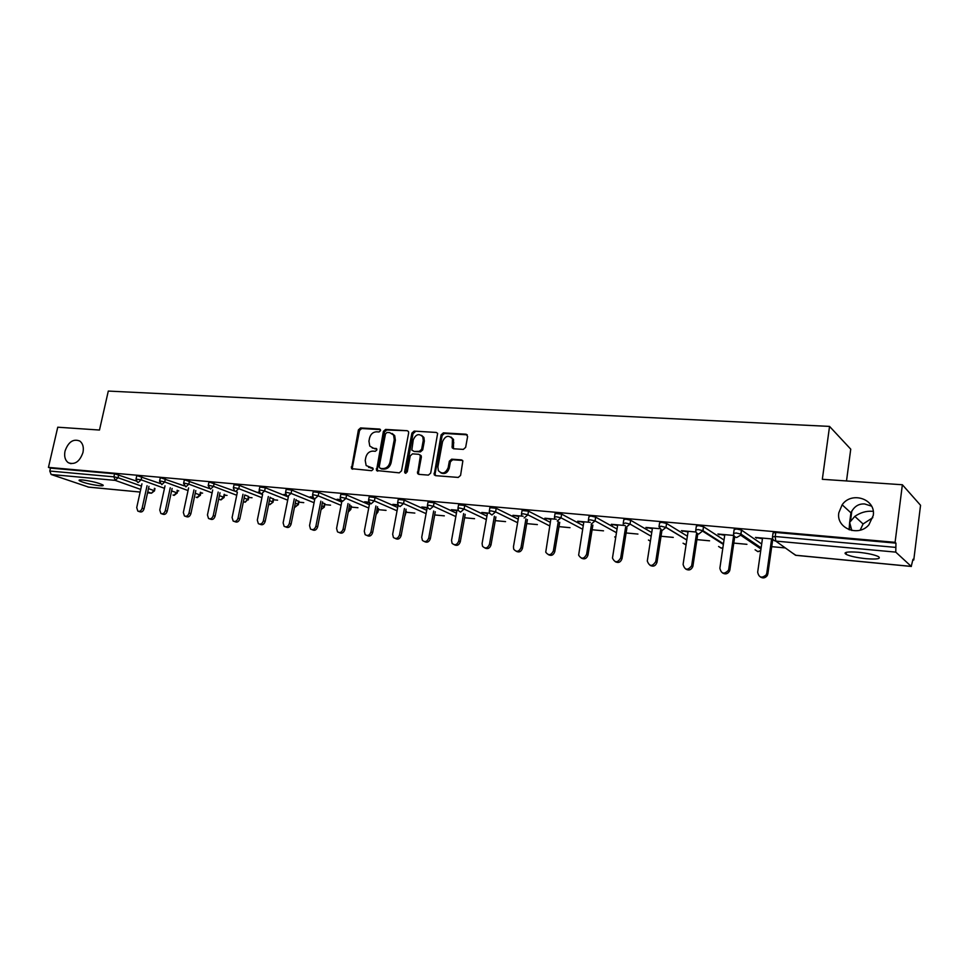 <?xml version="1.0" encoding="UTF-8"?>
<svg xmlns="http://www.w3.org/2000/svg" width="969" height="969" viewBox="0 0 969 969"><rect width="100%" height="100%" fill="white"/><g stroke="black" fill="none" stroke-linecap="round" stroke-linejoin="round"><path stroke-width="1.45" d="M851.812 530.491L849.643 522.412L849.086 529.716M838.827 512.783C835.92 528.202 858.425 537.42 868.914 524.774L873.239 515.52C876.133 499.096 851.618 490.883 842.158 504.788L838.827 512.783M65.02 451.094C64.002 456.435 65.105 460.311 68.327 462.734C74.831 465.047 79.712 461.656 82.959 452.523C83.952 447.327 82.91 443.499 79.846 441.065C73.293 438.509 68.351 441.864 65.02 451.094M380.575 430.587L379.594 429.061L360.589 427.935L358.409 429.885L351.517 468.645L371.611 470.704L373.162 469.335L372.956 468.221L366.161 465.568L365.216 460.481L365.822 457.368C366.948 453.359 369.286 451.275 372.859 451.118L375.33 451.288L376.88 449.919L376.699 448.853L373.416 448.199L369.77 446.067L368.935 441.186L369.54 438.085C370.655 434.088 372.992 432.004 376.566 431.811L379.036 431.968L380.575 430.587M871.555 506.133L864.663 503.965C858.607 503.577 854.04 506.533 850.939 512.843L849.643 522.412L854.803 516.392C860.448 512.553 866.25 510.845 872.197 511.293M82.85 479.994C79.615 479.728 78.441 479.958 79.325 480.709C83.709 482.841 90.383 484.5 99.359 485.699C102.653 485.99 103.853 485.748 102.956 484.984C98.572 482.865 91.873 481.205 82.85 479.994M858.352 552.257C847.403 551.482 843.321 552.173 846.107 554.341C850.104 556.242 856.741 557.684 866.044 558.689C877.078 559.513 881.221 558.822 878.471 556.618C874.413 554.716 867.715 553.263 858.352 552.257M463.315 449.398L465.653 447.363L467.615 436.486L466.065 434.221L443.39 432.864L441.089 434.875L434.197 474.774L435.517 475.658L458.24 477.426L460.578 475.404L462.855 460.917L461.426 459.875L451.651 459.185L449.337 461.196L448.15 467.724C445.498 473.526 442.239 474.507 438.363 470.655L437.891 466.961L442.554 441.598C445.365 435.65 448.671 434.754 452.462 438.909L452.148 447.751L453.553 448.756L463.315 449.398M48.45 467.397L57.752 427.208L99.48 430.042L108.298 391.076L829.549 426.408L822.33 479.304L902.369 484.754L895.09 542.325L48.45 467.397L50.473 468.1L49.782 471.043L113.906 476.833L114.584 473.78L50.473 468.1M408.652 432.913L408.47 431.532L407.198 430.708L385.601 429.424L383.397 431.387L376.505 470.51L399.264 472.848L401.517 470.873L408.652 432.913M414.151 431.12L436.268 432.44L437.637 433.385L430.684 473.114L428.395 475.113L418.85 474.362L417.591 473.55L420.267 456.544L420.074 455.139L418.778 454.291L412.528 453.855L410.262 455.842L407.246 471.951L404.812 472.811L404.642 471.758L411.898 433.119L414.151 431.12L436.268 432.44M846.506 480.951L850.746 449.156L829.549 426.408M88.591 487.092L51.163 474.495L49.782 471.043M902.369 484.754L920.55 505.285L913.767 560.021L912.907 559.937M895.09 542.325L895.95 543.137L895.768 552.124L911.235 566.393L912.992 559.283L913.767 560.021M872.815 517.652L863.076 523.975L860.169 530.152M846.191 553.662L845.125 553.565M785.326 547.933L771.712 546.661M757.431 545.317L755.287 545.111M746.929 544.324L733.799 543.088M720.379 541.828L719.143 541.707M709.587 540.811L696.917 539.624M673.273 537.395L661.04 536.245M637.929 534.064L626.119 532.962M603.517 530.83L592.107 529.752M570.014 527.681L558.992 526.639M537.371 524.604L526.712 523.611M505.564 521.613L495.268 520.644M474.556 518.694L464.599 517.761M444.323 515.847L434.681 514.951M414.829 513.073L406.205 512.262M386.05 510.372L378.419 509.658M357.961 507.732L351.275 507.102M330.538 505.152L324.76 504.607M303.757 502.632L298.852 502.16M277.594 500.161L273.524 499.786M252.037 497.763L248.754 497.448M227.049 495.413L224.529 495.171M202.618 493.112L200.837 492.942M178.732 490.859L177.654 490.762M846.276 553.02L845.113 552.911M772.547 536.572L773.056 532.938L775.769 532.466L775.2 536.511L895.417 547.364M895.95 543.137L775.769 532.466M114.584 473.78L136.326 481.036M733.642 533.023L734.163 529.474L736.694 529.001L741.479 530.079L761.682 543.997M695.827 529.583L696.36 526.106L698.722 525.634L703.506 526.724L724.025 540.012M659.065 526.24L659.598 522.836L661.791 522.352L666.587 523.454L687.384 536.208M623.273 522.994L623.806 519.626L625.889 519.166L630.649 520.256L651.725 532.55M588.437 519.844L588.982 516.513L590.957 516.065L595.669 517.143L617.023 529.038M554.522 516.768L555.08 513.473L561.632 514.115L583.229 525.646M521.504 513.776L522.073 510.518L528.493 511.16L550.295 522.364M489.345 510.869L489.902 507.647L496.201 508.289L518.221 519.202M457.998 508.022L458.567 504.837L464.757 505.491L486.947 516.138M427.438 505.261L428.019 502.099L434.088 502.766L456.447 513.158M397.653 502.572L398.235 499.435L404.194 500.101L426.699 510.275M368.595 499.931L369.189 496.843L375.039 497.509L397.678 507.465M405.732 511.002L406.326 511.608M340.24 497.376L340.834 494.299L346.599 494.977L369.359 504.74M377.292 508.131L378.54 509.004M312.575 494.868L313.169 491.828L318.837 492.506L341.706 502.075M349.53 505.358L351.396 506.46M285.552 492.422L286.17 489.406L291.742 490.084L314.707 499.495M322.411 502.657L324.881 503.977M259.183 490.035L259.789 487.056L265.288 487.734L288.338 496.976M295.933 500.028L298.973 501.554M233.408 487.71L234.026 484.742L239.44 485.433L262.563 494.529M270.06 497.472L273.646 499.18M208.238 485.433L208.856 482.489L209.91 482.247L234.789 491.138M235.588 491.44L237.381 492.131L232.1 517.531L233.166 521.068C235.37 522.025 236.993 521.056 238.035 518.149L242.977 494.263M238.035 518.149L239.852 518.803L244.782 494.965L248.439 496.407L247.81 499.483L244.14 498.078M248.246 499.943L248.876 496.867M183.638 483.204L184.255 480.297L185.261 480.055L209.098 488.412M159.582 481.036L160.212 478.141L161.169 477.923L184.207 485.857M136.06 478.904L136.69 476.045L137.622 475.827L159.97 483.398M259.668 492.627L258.251 492.07L259.401 492.179M285.782 494.578L283.917 494.408L286.134 495.159M312.805 497.049L310.201 496.806L313.157 497.63M340.47 499.568L337.091 499.265L340.834 500.161M368.826 502.16L364.647 501.772L369.189 502.766M397.896 504.813L392.857 504.352L398.065 505.406M427.692 507.526L421.757 506.993L427.111 508.059M458.24 510.324L451.397 509.694L456.871 510.784M489.599 513.182L481.763 512.468L487.395 513.57M523.199 516.247L512.916 515.302L518.694 516.441M556.303 519.263L544.869 518.221L550.804 519.372M590.303 522.376L577.669 521.213L583.762 522.388M625.247 525.561L611.33 524.29L617.592 525.489M659.235 528.662L645.911 527.439L652.331 528.662M696.021 532.017L681.425 530.685L688.026 531.933M733.86 535.469L717.92 534.016L724.715 535.288M772.79 539.018L755.432 537.444L762.433 538.74M546.31 518.972L546.419 518.367M579.062 521.964L579.159 521.358M612.674 525.041L612.771 524.423M647.195 528.202L647.292 527.572M682.648 531.436L682.745 530.806M719.083 534.779L719.18 534.125M756.535 538.207L756.632 537.553M372.229 447.969L373.416 448.199M376.735 448.913L374.543 448.768M368.62 467.373L369.698 467.579M372.992 468.281L370.836 468.124M380.454 429.63L361.716 428.516L359.547 430.454L352.353 467.542L352.716 469.238M407.198 430.708L386.728 430.006L384.523 431.968L377.353 469.468L377.74 471.176M387.043 432.453L385.505 433.833L379.206 466.816L380.199 468.378L382.84 468.584C386.461 468.451 388.835 466.355 389.962 462.298L394.262 439.66L393.584 435.057L389.683 432.61L387.043 432.453M392.154 433.47L394.698 435.638L395.376 440.229L391.088 462.843C389.95 466.901 387.588 468.984 383.966 469.129L381.326 468.923M419.88 454.861L421.164 455.709L421.358 457.114L418.475 472.63L418.887 474.374M415.241 431.714L412.988 433.7L405.914 473.332L404.812 472.811M423.247 440.483L422.811 436.874C419.044 433.155 415.858 434.136 413.266 439.853L411.813 450.076L414.175 451.469L419.335 451.324L421.612 449.325L423.247 440.483L424.337 441.065L423.889 437.455L421.576 435.36M424.337 441.065L422.702 449.895L420.425 451.893L414.175 451.469M451.057 437.067L453.528 439.502L453.468 448.744M440.883 472.884C444.783 474.495 447.557 472.957 449.216 468.269L448.15 467.724M462.564 460.445L452.717 459.754L450.403 461.765L449.216 468.269M467.252 434.827L444.456 433.458L442.167 435.469L435.093 473.914L435.529 475.658M141.946 483.834L136.726 507.611L137.816 511.111C139.778 511.802 141.22 510.82 142.14 508.18L144.054 508.822C143.133 511.462 141.692 512.444 139.718 511.753L138.688 511.402M144.054 508.822L148.96 486.353M142.14 508.18L147.07 485.675M165.021 485.844L159.776 510.009L160.878 513.522C162.889 514.273 164.379 513.291 165.324 510.59L167.213 511.232C166.268 513.933 164.778 514.914 162.768 514.164L161.823 513.849M167.213 511.232L172.119 488.449M165.324 510.59L170.253 487.758M188.604 487.892L183.347 512.456L184.437 515.98C186.52 516.804 188.047 515.823 189.016 513.049L190.881 513.703C189.912 516.465 188.386 517.446 186.314 516.634L185.479 516.344M190.881 513.703L195.799 490.58M189.016 513.049L193.957 489.89M212.72 489.987L207.451 514.963L208.529 518.5C210.673 519.384 212.247 518.403 213.253 515.569L215.094 516.223C214.088 519.057 212.514 520.026 210.382 519.142L209.679 518.899M215.094 516.223L220.011 492.749M213.253 515.569L218.182 492.058M239.852 518.803C238.81 521.71 237.199 522.679 234.995 521.71L234.437 521.516M262.611 494.275L257.318 520.147L258.36 523.684C260.637 524.738 262.308 523.769 263.386 520.777L265.179 521.443C264.101 524.423 262.429 525.392 260.164 524.326L259.777 524.193M265.179 521.443L270.109 497.218M263.386 520.777L268.328 496.516M288.435 496.467L283.13 522.836L284.135 526.349C286.473 527.511 288.217 526.567 289.343 523.478L291.1 524.144C289.985 527.221 288.253 528.166 285.916 527.003L285.71 526.93M291.1 524.144L296.029 499.532M289.343 523.478L294.285 498.817M314.864 498.708L309.547 525.586L310.504 529.062C312.926 530.358 314.719 529.425 315.894 526.24L317.638 526.906C316.463 530.067 314.671 531.012 312.26 529.728M317.638 526.906L322.568 501.881M315.894 526.24L320.848 501.167M341.972 500.719L336.582 528.396L337.503 531.836C339.986 533.277 341.851 532.356 343.099 529.074L344.807 529.74C343.632 532.938 341.803 533.883 339.332 532.599M344.807 529.74L349.736 504.268M343.099 529.074L348.041 503.565M369.831 502.245L364.283 531.266L365.131 534.646C367.699 536.269 369.637 535.372 370.957 531.969L372.629 532.635C371.442 535.869 369.589 536.838 367.045 535.53M372.629 532.635L377.559 506.714M370.957 531.969L375.899 506M398.102 505.2L392.663 534.222L393.414 537.504C396.067 539.333 398.089 538.473 399.494 534.936L401.142 535.603C399.943 538.873 398.041 539.854 395.437 538.534M401.142 535.603L406.059 509.197M399.494 534.936L404.436 508.483M427.22 507.49L421.733 537.25L422.399 540.399C425.112 542.483 427.22 541.671 428.746 537.977L430.345 538.643C429.146 541.962 427.208 542.943 424.531 541.61M430.345 538.643L435.275 511.741M428.746 537.977L433.676 511.014M456.98 510.203L451.542 540.351L452.075 543.318C454.861 545.704 457.077 544.966 458.725 541.09L460.287 541.768C459.076 545.123 457.102 546.116 454.352 544.76M460.287 541.768L465.217 514.321M458.725 541.09L463.654 513.594M487.492 512.989L482.102 543.524L482.514 546.262C485.324 549.011 487.649 548.345 489.466 544.287L490.992 544.966C489.769 548.369 487.746 549.375 484.924 547.994M490.992 544.966L495.91 516.937M489.466 544.287L494.396 516.211M518.79 515.847L513.449 546.782L513.715 549.217C516.55 552.391 518.972 551.846 521.007 547.57L522.485 548.248C521.249 551.7 519.178 552.705 516.271 551.3M522.485 548.248L527.402 519.602M521.007 547.57L525.937 518.875M550.901 518.778L545.741 552.16C548.527 555.855 551.07 555.443 553.372 550.937L554.801 551.615C553.553 555.116 551.422 556.133 548.43 554.692M554.801 551.615L559.719 522.315M553.372 550.937L558.289 521.576M583.859 521.782L578.638 555.116C581.315 559.392 583.968 559.161 586.584 554.389L587.977 555.067C586.705 558.628 584.525 559.658 581.436 558.156M587.977 555.067L592.883 525.053M586.584 554.389L591.502 524.314M617.689 524.871L612.469 558.059C614.94 563.001 617.677 562.953 620.693 557.926L622.025 558.616C620.729 562.238 618.488 563.28 615.315 561.729M622.025 558.616L626.931 527.826M620.693 557.926L625.647 526.882M652.44 528.044L647.292 561.027C649.448 566.659 652.258 566.841 655.734 561.572L657.006 562.262C655.686 565.957 653.385 566.998 650.102 565.375M657.006 562.262L661.912 530.624M655.734 561.572L660.592 530.213M688.123 531.291L683.097 564.418C684.817 570.256 687.663 570.717 691.624 565.823L692.847 566.514C691.285 569.917 688.947 570.777 685.822 569.118M692.944 566.005L697.801 533.774M691.733 565.315L696.614 532.938M724.812 534.646L719.87 568.246C721.311 573.89 724.17 574.581 728.409 570.329L728.736 569.166L729.887 569.857L729.56 571.007C727.755 573.999 725.406 574.641 722.535 572.958M729.887 569.857L734.732 536.656M728.736 569.166L733.666 535.457M762.53 538.086L757.673 572.17C758.897 577.633 761.731 578.529 766.176 574.871L766.794 573.127L767.872 573.818L767.266 575.562C765.256 578.142 762.918 578.59 760.265 576.882M767.872 573.818L772.79 539.043M766.794 573.127L771.627 538.921M380.345 429.461L379.594 429.061M372.847 468.088L372.169 467.773M376.602 448.72L375.887 448.368M87.937 487.032L140.142 492.058L88.3 487.104M148.463 488.618L153.889 490.556L151.491 493.197L147.542 492.821L151.128 493.124L147.748 491.925M140.711 489.43L115.226 480.382L51.163 474.495M118.739 474.689L118.061 477.729L115.226 480.382L113.906 476.833L118.061 477.729L141.45 486.099M895.768 552.124L775.757 541.09L795.525 555.237L911.235 566.393M792.618 553.154L795.876 555.273M775.2 536.511L775.757 541.09C773.48 540.654 772.39 539.273 772.487 536.959L775.2 536.511M154.446 491.017L154.386 488.315M141.801 476.748L141.123 479.825L136.011 479.122L137.465 482.211L138.252 482.501L141.123 479.825L164.476 488.315M171.598 490.895L176.612 492.724L173.802 495.304L173.027 495.026M177.145 493.173L177.133 490.278M165.396 478.843L164.718 481.956L188.034 490.568M195.241 493.233L199.832 494.929L200.389 492.276M189.512 480.987L188.834 484.137L212.102 492.882M219.406 495.631L223.56 497.182L224.154 494.311M214.185 483.18L213.519 486.365L236.727 495.256M239.44 485.433L238.774 488.655L261.921 497.678M269.418 500.61L272.604 501.845L273.246 498.72M265.288 487.734L264.622 490.992L287.696 500.174M295.303 503.19L297.967 504.255L298.597 501.094M291.742 490.084L291.075 493.391L314.065 502.729M321.781 505.854L323.925 506.726L324.542 503.529M318.837 492.506L318.183 495.849L341.076 505.346M348.901 508.592L350.475 509.246L351.093 506.012M346.599 494.977L345.945 498.357L368.729 508.035M376.662 511.414L377.644 511.826L378.273 508.555M375.039 497.509L374.385 500.937L397.06 510.808M405.115 514.321L406.084 511.16M404.194 500.101L403.552 503.565L426.081 513.655M434.088 502.766L433.446 506.278L455.83 516.586M464.757 505.491L464.115 509.052L486.329 519.602M496.201 508.289L495.571 511.898L517.616 522.715M528.493 511.16L527.863 514.818L549.702 525.925M561.632 514.115L561.015 517.821L582.635 529.244M595.669 517.143L595.063 520.898L616.441 532.684M630.649 520.256L630.044 524.072L651.156 536.245M666.587 523.454L665.994 527.33L686.815 539.939M718.671 540.726L718.574 541.344M703.542 526.748L702.961 530.673L723.468 543.803M755.299 543.851L755.13 545.002M741.551 530.128L740.982 534.113L761.137 547.836M160.491 481.036L159.534 481.254L161.787 484.657L164.718 481.956L160.491 481.036M200.329 495.389L199.832 494.929L196.973 497.545L196.162 497.242M184.595 483.204L183.577 483.434L185.866 486.874L188.834 484.137L184.595 483.204M224.021 497.642L223.56 497.182L220.653 499.822L219.793 499.507M209.231 485.433L208.19 485.675L210.491 489.139L213.519 486.365L209.231 485.433M245.193 502.233L247.81 499.483L244.854 502.16L243.946 501.809M234.462 487.71L233.359 487.964L234.631 491.017L235.685 491.453L238.774 488.655L234.462 487.71M273.016 502.293L269.6 504.546L268.692 504.207M260.273 490.035L259.123 490.302L260.334 493.33L261.485 493.827L264.622 490.992L260.273 490.035M298.343 504.704L294.552 506.908M286.703 492.422L285.504 492.7L286.642 495.68L287.89 496.249L291.075 493.391L286.703 492.422M324.264 507.175L321.066 509.488M313.774 494.868L312.515 495.159L313.581 498.09L314.925 498.732L318.183 495.849L313.774 494.868M350.342 509.73L348.259 511.923M341.5 497.376L340.18 497.678L341.161 500.537L342.626 501.288L345.945 498.357L341.5 497.376M377.522 512.31L376.142 514.176M369.916 499.931L368.535 500.258L369.407 503.02L371.006 503.892L374.385 500.937L369.916 499.931M405.345 514.951L404.788 516.029M399.034 502.56L397.593 502.899L398.356 505.539L400.1 506.569L403.552 503.565L399.034 502.56M428.904 505.261L427.377 505.612L428.032 508.107L429.933 509.306L433.446 506.278L428.904 505.261M459.524 508.022L457.925 508.386L458.446 510.687L460.529 512.116L464.115 509.052L459.524 508.022M490.956 510.857L489.272 511.244L489.66 513.304L491.913 515.011L495.571 511.898L490.956 510.857M524.132 517.967L527.863 514.818L523.212 513.776L521.443 514.176L521.685 515.932M557.199 521.007L561.015 517.821L556.327 516.756L554.462 517.18L554.583 518.572M591.163 524.132L595.063 520.898L590.339 519.832L588.365 520.268L588.401 521.237M615.63 537.674L614.709 536.899M626.059 527.33L630.044 524.072L625.284 522.981L623.188 523.926M650.369 541.235L648.431 540.036M661.197 526.228L659.005 526.688L661.924 530.637L665.969 527.439L661.197 526.228M686.113 544.614L683.048 543.221M698.128 529.558L695.766 530.019C695.645 532.26 696.663 533.604 698.806 534.016L702.961 530.673L698.128 529.558M722.886 547.776L721.106 548.066L718.586 546.48M736.113 532.986L733.581 533.447C733.472 535.724 734.526 537.08 736.731 537.504L740.655 535.191L740.982 534.113L736.113 532.986M760.75 550.562L757.806 551.603L755.093 549.786M352.353 467.542L351.202 467.01M359.547 430.454L358.409 429.885M361.716 428.516L360.589 427.935M377.353 469.468L376.226 468.935M384.523 431.968L383.397 431.387M386.728 430.006L385.601 429.424M383.966 469.129L382.84 468.584M391.088 462.843L389.962 462.298M395.376 440.229L394.262 439.66M418.475 472.63L417.373 472.085M421.358 457.114L420.267 456.544M405.757 472.291L404.642 471.758M412.988 433.7L411.898 433.119M420.425 451.893L419.335 451.324M422.702 449.895L421.612 449.325M453.08 447.06L452.014 446.479M453.855 442.833L452.789 442.239M450.403 461.765L449.337 461.196M452.717 459.754L451.651 459.185M462.479 460.432L461.426 459.875M435.093 473.914L434.015 473.369M442.167 435.469L441.089 434.875M444.456 433.458L443.39 432.864M467.106 434.815L466.065 434.221M71.028 463.691L68.327 462.734M851.836 510.978L850.528 520.85M79.494 479.982L79.325 480.709M849.995 524.883L849.353 529.813M846.373 552.318L846.107 554.341M795.719 555.31L911.357 566.453M154.992 488.533L154.483 490.835L151.491 493.197M177.715 490.496L177.182 492.979L174.154 495.377M200.934 492.482L200.365 495.183L197.325 497.618M224.675 494.517L224.069 497.424L221.005 499.895M273.694 498.95L273.052 502.063L269.939 504.619M299.021 501.312L298.391 504.461L295.254 507.053M324.93 503.723L324.312 506.92L321.139 509.549M351.456 506.193L350.826 509.428L348.222 512.092M378.588 508.725L377.971 511.995L376.081 514.515M406.374 511.317L404.667 516.695M683.266 543.355L685.555 544.687M686.803 540.048L665.969 527.439L666.575 523.454M718.828 546.625L721.263 548.127M718.695 540.75L718.61 541.368M721.336 548.127L722.862 547.921M723.371 544.408L702.816 531.278L703.506 526.724M755.348 549.956L757.964 551.664M755.36 543.9L755.19 545.05M758.012 551.664L760.726 550.707M760.98 548.975L740.655 535.191L741.479 530.079M792.872 553.335L795.67 555.298M352.668 469.178L351.517 468.645M377.644 471.043L376.505 470.51M394.698 435.638L393.584 435.057M418.693 474.095L417.591 473.55M421.164 455.709L420.074 455.139M423.889 437.455L422.811 436.874M453.213 448.32L452.148 447.751M453.528 439.502L452.462 438.909M435.287 475.319L434.197 474.774M850.939 512.843L842.158 504.788M863.076 523.975L854.803 516.392M691.624 565.823L692.847 566.514M728.409 570.329L729.56 571.007M766.176 574.871L767.266 575.562"/></g></svg>
